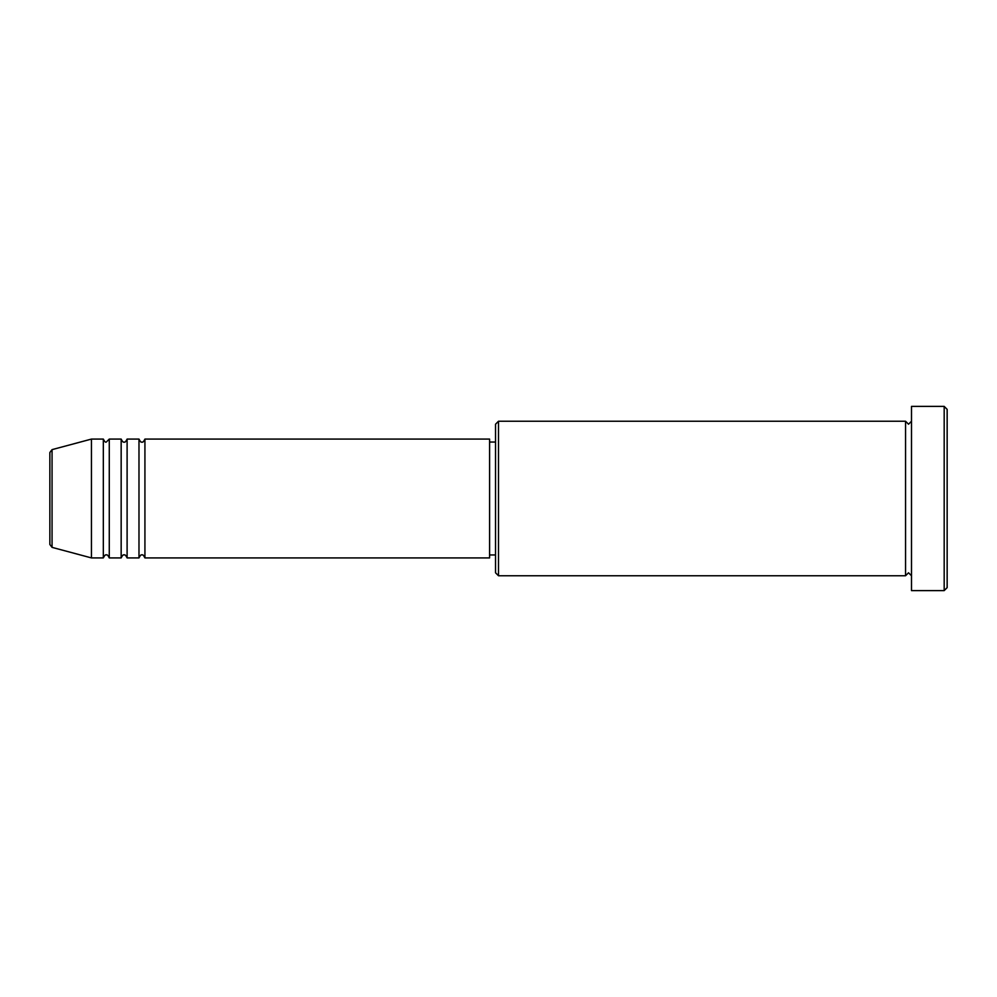 <?xml version="1.0" encoding="UTF-8"?>
<svg xmlns="http://www.w3.org/2000/svg" width="997" height="997" viewBox="0 0 997 997"><rect width="100%" height="100%" fill="white"/><g stroke="black" fill="none" stroke-linecap="round" stroke-linejoin="round"><path stroke-width="1.5" d="M49.85 544.499L49.85 452.501L52.056 449.635L52.056 547.365L49.85 544.499M144.926 439.079L144.926 557.921L489.589 557.921L489.589 439.079L144.926 439.079C143.68 441.659 142.683 442.643 141.96 442.045C141.225 442.643 140.241 441.659 138.982 439.079L138.982 557.921L127.105 557.921L127.105 439.079L138.982 439.079M121.16 439.079L121.16 557.921L109.271 557.921L109.271 439.079L121.16 439.079C122.407 441.659 123.404 442.643 124.127 442.045C124.862 442.643 125.846 441.659 127.105 439.079M103.327 439.079L103.327 557.921L91.45 557.921L91.45 439.079L103.327 439.079C104.585 441.659 105.57 442.643 106.305 442.045L109.271 439.079M498.5 575.755L495.534 572.777L495.534 424.224L498.5 421.245L498.5 575.755L905.55 575.755L905.55 421.245L908.529 424.224L911.495 421.245M944.184 406.39L947.15 409.368L947.15 587.632L944.184 590.61L944.184 406.39L911.495 406.39L911.495 590.61L944.184 590.61M489.589 554.955L495.534 554.955M52.056 547.365L91.45 557.921M52.056 449.635L91.45 439.079M498.5 421.245L905.55 421.245M489.589 442.045L495.534 442.045M911.495 575.755L908.529 572.777L905.55 575.755M109.271 557.921C108.025 555.341 107.028 554.357 106.305 554.955C105.57 554.357 104.585 555.341 103.327 557.921M127.105 557.921C125.846 555.341 124.862 554.357 124.127 554.955C123.404 554.357 122.407 555.341 121.16 557.921M144.926 557.921C143.68 555.341 142.683 554.357 141.96 554.955C141.225 554.357 140.241 555.341 138.982 557.921"/></g></svg>
